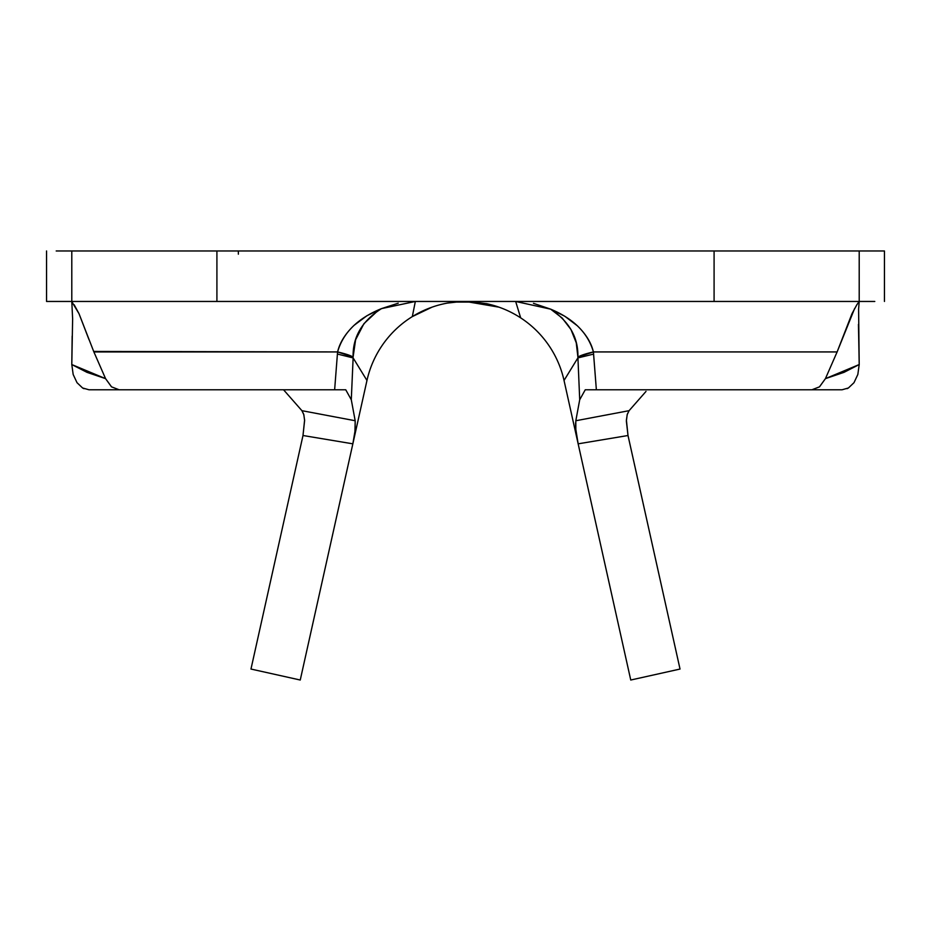 <?xml version="1.0" encoding="UTF-8"?>
<svg xmlns="http://www.w3.org/2000/svg" width="931" height="931" viewBox="0 0 931 931"><rect width="100%" height="100%" fill="white"/><g stroke="black" fill="none" stroke-linecap="round" stroke-linejoin="round"><path stroke-width="1.4" d="M811.89 389.786L819.501 386.842L825.425 378.649L837.12 351.93L593.408 351.93C587.973 333.042 573.717 318.786 550.663 309.162C569.295 321.567 578.372 337.522 577.895 357.027L593.408 351.93L596.364 389.786L841.973 389.786L585.25 389.786L579.71 399.748L585.25 389.786L596.364 389.786L593.594 354.094L577.872 357.923L593.594 354.094L593.408 351.93A75.714 8.612 174.5 0 0 577.895 357.027L579.71 399.748L575.824 420.742L629.088 410.676L627.18 414.667L626.365 421.08L628.006 435.51L578.151 443.831L630.753 680.026L680.026 669.052L630.753 680.026L564.035 380.465L578.151 443.831L575.684 428.481L575.591 422.814M520.673 317.867A100.955 100.955 0 0 1 564.035 380.465L577.872 357.923L564.035 380.465A100.955 100.955 0 0 0 520.673 317.867L515.658 301.458L520.673 317.867A100.955 100.955 0 0 0 486.343 303.622M102.98 389.786L334.636 389.786L337.406 354.048L334.636 389.786L345.75 389.786L351.29 399.748L353.128 357.923L366.965 380.465A100.955 100.955 0 0 1 447.869 303.006M280.126 389.786L283.559 389.786L301.912 410.676L283.559 389.786M645.998 391.427L629.088 410.676L645.998 391.427M377.427 311.105L363.916 323.697L355.607 339.745L353.105 357.039A75.714 8.623 -174.5 0 0 337.592 351.93L337.406 354.036L337.592 351.93L353.105 357.039C352.628 337.069 362.089 320.927 381.512 308.615C357.772 318.239 343.132 332.67 337.592 351.93L93.88 351.93L105.575 378.649L111.499 386.842L119.191 389.786L345.75 389.786L351.29 399.748L355.177 420.742L354.932 432.182L352.849 443.831L366.965 380.465A100.955 100.955 0 0 1 412.317 316.598L415.342 301.458L412.317 316.598L432.031 307.16M353.128 357.923L351.29 399.748L355.177 420.742L301.912 410.676L303.727 414.307L304.6 420.056L302.994 435.51L352.849 443.831L300.248 680.026L250.974 669.052L302.994 435.51L304.612 420.521L303.855 414.795L301.912 410.676L355.177 420.742L355.165 430.122L352.849 443.831L302.994 435.51L250.974 669.052L300.248 680.026L366.965 380.465L353.128 357.923L337.406 354.036M72.478 302.319L71.792 301.458L216.911 301.458L71.792 301.458L71.792 250.974L71.792 301.458L46.55 301.458L46.55 250.974L46.55 301.458L56.209 301.458M56.209 250.974L714.089 250.974L714.089 301.458L859.208 301.458L714.089 301.458L714.089 250.974L859.208 250.974L859.208 301.458L859.208 250.974L884.45 250.974L884.45 301.458L884.45 250.974L874.791 250.974M874.791 301.458L859.208 301.458L856.857 304.728L851.993 313.689L837.12 351.93L825.425 378.649L844.021 372.342L859.208 364.545L858.452 324.384M72.164 336.103L71.792 364.545L73.177 374.495L77.017 382.688L82.591 387.983L89.027 389.786L119.11 389.786M842.066 389.786L848.42 387.971L853.995 382.676L857.835 374.471L859.208 364.545L858.603 308.755M216.911 250.974L216.911 301.458L216.911 250.974L71.792 250.974M714.089 250.974L859.208 250.974M714.089 301.458L216.911 301.458M858.568 309.429L859.208 301.458L856.857 304.728M854.635 308.475L837.12 351.93L593.408 351.93C591.301 342.829 585.925 334.101 577.313 325.757L564.791 316.249L550.663 309.162L533.463 303.331M71.792 301.458L72.63 318.926L71.792 364.545L86.979 372.342L105.575 378.649L93.88 351.93L79.007 313.689L71.815 301.679M398.212 303.192L381.512 308.615L366.989 315.69L354.106 325.315C345.25 333.787 339.745 342.666 337.592 351.93L93.659 351.429M111.592 386.912L105.575 378.649L71.792 364.545L73.177 374.495L77.017 382.688M82.591 387.983L83.976 388.692M847.082 388.669L848.42 387.971M853.995 382.676L857.835 374.471L859.208 364.545L825.425 378.649L819.431 386.9M89.015 339.675L79.007 313.689L74.166 304.751M238.359 250.974L238.359 254.186M627.994 435.429L680.026 669.052L628.006 435.51L578.151 443.831L575.835 430.157L575.824 420.742L579.71 399.748L577.895 357.027L576.254 342.794L570.959 329.516L562.184 318.041L550.663 309.162L515.658 301.458M415.342 301.458L381.512 308.615M465.5 301.458L498.969 307.16M575.824 420.742L629.088 410.676L627.273 414.307L626.4 420.044L628.006 435.51M447.415 303.087L456.667 302.051L473.542 302.075L486.808 303.727"/></g></svg>
